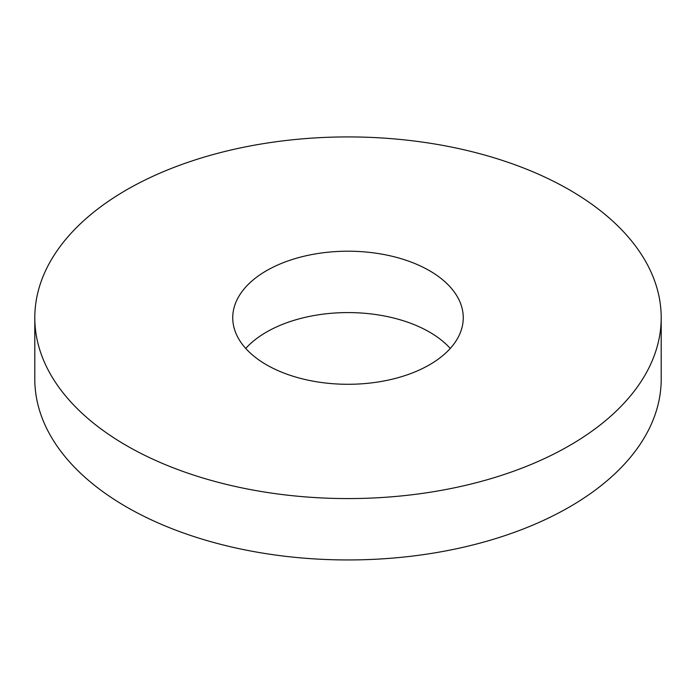 <?xml version="1.0" encoding="UTF-8"?>
<svg xmlns="http://www.w3.org/2000/svg" width="696" height="696" viewBox="0 0 696 696"><rect width="100%" height="100%" fill="white"/><g stroke="black" fill="none" stroke-linecap="round" stroke-linejoin="round"><path stroke-width="1.04" d="M266.498 364.8A115.258 66.546 180 0 1 232.742 317.75A115.258 66.546 180 0 1 348 251.204A115.258 66.546 180 0 1 463.258 317.75A115.258 66.546 180 0 1 392.109 379.224A115.258 66.546 180 0 1 266.498 364.8M450.268 348.435A115.258 66.546 0 0 0 348 312.582A115.258 66.546 0 0 0 245.731 348.435M126.533 445.614A313.2 180.821 180 0 1 34.8 317.75A313.2 180.821 180 0 1 348 136.921A313.2 180.821 180 0 1 661.2 317.75A313.2 180.821 180 0 1 467.86 484.808A313.2 180.821 180 0 1 126.533 445.614M661.2 317.75L661.2 379.12A313.2 180.821 180 0 1 467.86 546.186A313.2 180.821 180 0 1 126.533 506.984A313.2 180.821 180 0 1 34.8 379.12L34.8 317.75"/></g></svg>
